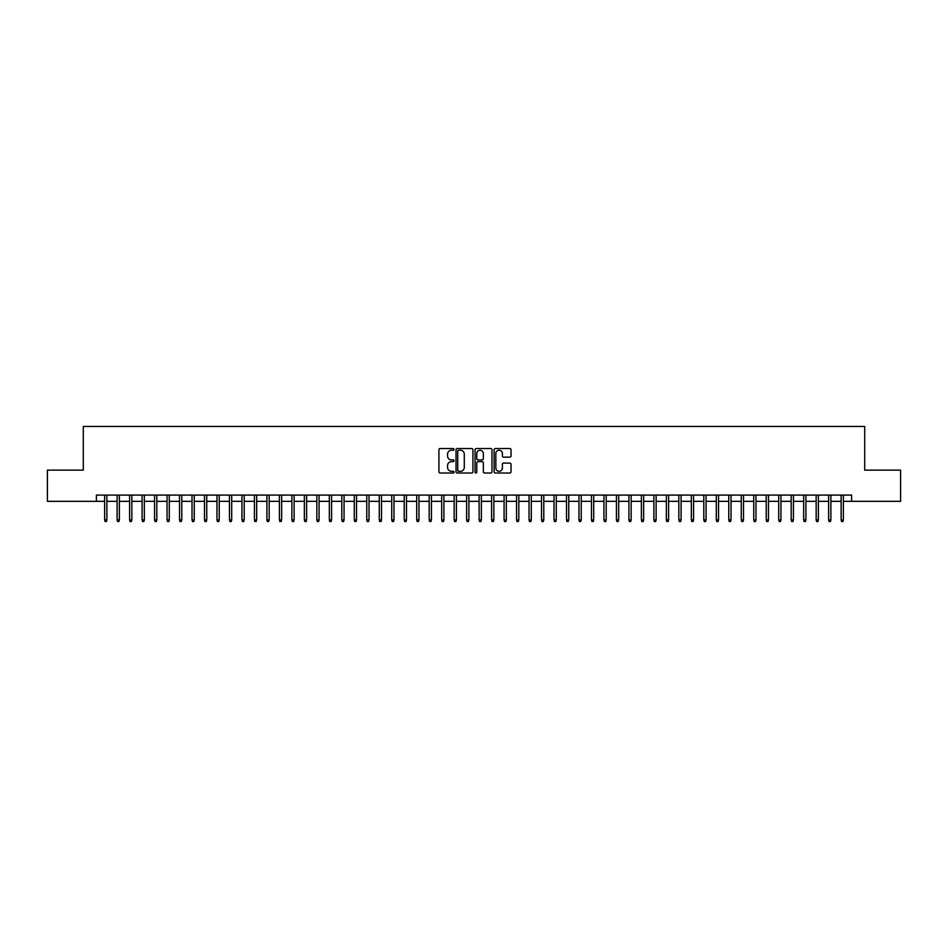<?xml version="1.0" encoding="UTF-8"?>
<svg xmlns="http://www.w3.org/2000/svg" width="948" height="948" viewBox="0 0 948 948"><rect width="100%" height="100%" fill="white"/><g stroke="black" fill="none" stroke-linecap="round" stroke-linejoin="round"><path stroke-width="1.42" d="M454.033 449.376A0.853 0.853 0 0 0 453.168 448.511L440.156 448.511A1.221 1.221 0 0 0 438.924 449.743L438.924 471.796A1.221 1.221 0 0 0 440.156 473.016L453.168 473.016A0.853 0.853 0 0 0 454.033 472.163A0.853 0.853 0 0 0 453.168 471.31L451.485 471.31A3.922 3.922 0 0 1 447.563 467.388L447.563 465.551A3.922 3.922 0 0 1 451.485 461.629L453.168 461.629A0.853 0.853 0 0 0 454.033 460.764A0.853 0.853 0 0 0 453.168 459.91L451.485 459.91A3.922 3.922 0 0 1 447.563 455.988L447.563 454.151A3.922 3.922 0 0 1 451.485 450.229L453.168 450.229A0.853 0.853 0 0 0 454.033 449.376M509.811 457.149A1.221 1.221 0 0 0 511.031 455.929L511.031 449.743A1.221 1.221 0 0 0 509.811 448.511L495.354 448.511A1.221 1.221 0 0 0 494.121 449.743L494.121 471.796A1.221 1.221 0 0 0 495.354 473.016L509.811 473.016A1.221 1.221 0 0 0 511.031 471.796L511.031 464.319A1.221 1.221 0 0 0 509.811 463.098L503.625 463.098A1.221 1.221 0 0 0 502.393 464.319L502.393 468.028A3.282 3.282 0 0 1 499.122 471.31A3.282 3.282 0 0 1 495.84 468.028L495.84 453.511A3.282 3.282 0 0 1 499.122 450.229A3.282 3.282 0 0 1 502.393 453.511L502.393 455.929A1.221 1.221 0 0 0 503.625 457.149L509.811 457.149M96.4 501.338L47.4 501.338L47.4 470.125L83.294 470.125L83.294 426.446L864.706 426.446L864.706 470.125L900.6 470.125L900.6 501.338L851.6 501.338L851.6 495.093L96.4 495.093L96.4 501.338L104.636 501.338M472.934 449.743A1.221 1.221 0 0 0 471.701 448.511L457.244 448.511A1.221 1.221 0 0 0 456.024 449.743L456.024 471.796A1.221 1.221 0 0 0 457.244 473.016L471.701 473.016A1.221 1.221 0 0 0 472.934 471.796L472.934 449.743M476.299 448.511L490.756 448.511A1.221 1.221 0 0 1 491.976 449.743L491.976 471.796A1.221 1.221 0 0 1 490.756 473.016L484.57 473.016A1.221 1.221 0 0 1 483.338 471.796L483.338 462.849A1.221 1.221 0 0 0 482.117 461.629L478.017 461.629A1.221 1.221 0 0 0 476.785 462.849L476.785 472.163A0.853 0.853 0 0 1 475.932 473.016A0.853 0.853 0 0 1 475.067 472.163L475.067 449.743A1.221 1.221 0 0 1 476.299 448.511M106.875 501.338L117.114 501.338M119.365 501.338L129.603 501.338M131.843 501.338L142.082 501.338M144.333 501.338L154.56 501.338M156.811 501.338L167.049 501.338M169.289 501.338L179.528 501.338M181.779 501.338L192.017 501.338M194.257 501.338L204.495 501.338M206.747 501.338L216.974 501.338M219.225 501.338L229.463 501.338M231.703 501.338L241.941 501.338M244.193 501.338L254.431 501.338M256.671 501.338L266.909 501.338M269.161 501.338L279.387 501.338M281.639 501.338L291.877 501.338M294.117 501.338L304.355 501.338M306.607 501.338L316.845 501.338M319.085 501.338L329.323 501.338M331.575 501.338L341.801 501.338M344.053 501.338L354.291 501.338M356.531 501.338L366.769 501.338M369.021 501.338L379.259 501.338M381.499 501.338L391.737 501.338M393.989 501.338L404.215 501.338M406.467 501.338L416.705 501.338M418.945 501.338L429.183 501.338M431.435 501.338L441.673 501.338M443.913 501.338L454.151 501.338M456.403 501.338L466.629 501.338M468.881 501.338L479.119 501.338M481.371 501.338L491.597 501.338M493.849 501.338L504.087 501.338M506.327 501.338L516.565 501.338M518.817 501.338L529.055 501.338M531.295 501.338L541.533 501.338M543.785 501.338L554.011 501.338M556.263 501.338L566.501 501.338M568.741 501.338L578.979 501.338M581.231 501.338L591.469 501.338M593.709 501.338L603.947 501.338M606.199 501.338L616.425 501.338M618.677 501.338L628.915 501.338M631.155 501.338L641.393 501.338M643.645 501.338L653.883 501.338M656.123 501.338L666.361 501.338M668.613 501.338L678.839 501.338M681.091 501.338L691.329 501.338M693.569 501.338L703.807 501.338M706.059 501.338L716.297 501.338M718.537 501.338L728.775 501.338M731.027 501.338L741.253 501.338M743.505 501.338L753.743 501.338M755.983 501.338L766.221 501.338M768.473 501.338L778.711 501.338M780.951 501.338L791.189 501.338M793.44 501.338L803.667 501.338M805.919 501.338L816.157 501.338M818.397 501.338L828.635 501.338M830.886 501.338L841.125 501.338M843.365 501.338L851.6 501.338M458.595 450.229A0.853 0.853 0 0 0 457.73 451.094L457.73 470.445A0.853 0.853 0 0 0 458.595 471.31L460.373 471.31A3.922 3.922 0 0 0 464.295 467.388L464.295 454.151A3.922 3.922 0 0 0 460.373 450.229L458.595 450.229M483.338 453.571A3.282 3.282 0 0 0 480.067 450.288A3.282 3.282 0 0 0 476.785 453.571L476.785 458.69A1.221 1.221 0 0 0 478.017 459.91L482.117 459.91A1.221 1.221 0 0 0 483.338 458.69L483.338 453.571M104.636 519.942L105.133 521.554L106.377 521.554L106.875 519.942L104.636 519.942L104.636 495.093M106.875 519.942L106.875 495.093M117.114 519.942L117.611 521.554L118.867 521.554L119.365 519.942L117.114 519.942L117.114 495.093M119.365 519.942L119.365 495.093M129.603 519.942L130.101 521.554L131.345 521.554L131.843 519.942L129.603 519.942L129.603 495.093M131.843 519.942L131.843 495.093M142.082 519.942L142.579 521.554L143.835 521.554L144.333 519.942L142.082 519.942L142.082 495.093M144.333 519.942L144.333 495.093M154.56 519.942L155.069 521.554L156.313 521.554L156.811 519.942L154.56 519.942L154.56 495.093M156.811 519.942L156.811 495.093M167.049 519.942L167.547 521.554L168.791 521.554L169.289 519.942L167.049 519.942L167.049 495.093M169.289 519.942L169.289 495.093M179.528 519.942L180.025 521.554L181.281 521.554L181.779 519.942L179.528 519.942L179.528 495.093M181.779 519.942L181.779 495.093M192.017 519.942L192.515 521.554L193.759 521.554L194.257 519.942L192.017 519.942L192.017 495.093M194.257 519.942L194.257 495.093M204.495 519.942L204.993 521.554L206.249 521.554L206.747 519.942L204.495 519.942L204.495 495.093M206.747 519.942L206.747 495.093M216.974 519.942L217.483 521.554L218.727 521.554L219.225 519.942L216.974 519.942L216.974 495.093M219.225 519.942L219.225 495.093M229.463 519.942L229.961 521.554L231.205 521.554L231.703 519.942L229.463 519.942L229.463 495.093M231.703 519.942L231.703 495.093M241.941 519.942L242.439 521.554L243.695 521.554L244.193 519.942L241.941 519.942L241.941 495.093M244.193 519.942L244.193 495.093M254.431 519.942L254.929 521.554L256.173 521.554L256.671 519.942L254.431 519.942L254.431 495.093M256.671 519.942L256.671 495.093M266.909 519.942L267.407 521.554L268.663 521.554L269.161 519.942L266.909 519.942L266.909 495.093M269.161 519.942L269.161 495.093M279.387 519.942L279.897 521.554L281.141 521.554L281.639 519.942L279.387 519.942L279.387 495.093M281.639 519.942L281.639 495.093M291.877 519.942L292.375 521.554L293.619 521.554L294.117 519.942L291.877 519.942L291.877 495.093M294.117 519.942L294.117 495.093M304.355 519.942L304.853 521.554L306.109 521.554L306.607 519.942L304.355 519.942L304.355 495.093M306.607 519.942L306.607 495.093M316.845 519.942L317.343 521.554L318.587 521.554L319.085 519.942L316.845 519.942L316.845 495.093M319.085 519.942L319.085 495.093M329.323 519.942L329.821 521.554L331.077 521.554L331.575 519.942L329.323 519.942L329.323 495.093M331.575 519.942L331.575 495.093M341.801 519.942L342.311 521.554L343.555 521.554L344.053 519.942L341.801 519.942L341.801 495.093M344.053 519.942L344.053 495.093M354.291 519.942L354.789 521.554L356.033 521.554L356.531 519.942L354.291 519.942L354.291 495.093M356.531 519.942L356.531 495.093M366.769 519.942L367.267 521.554L368.523 521.554L369.021 519.942L366.769 519.942L366.769 495.093M369.021 519.942L369.021 495.093M379.259 519.942L379.757 521.554L381.001 521.554L381.499 519.942L379.259 519.942L379.259 495.093M381.499 519.942L381.499 495.093M391.737 519.942L392.235 521.554L393.491 521.554L393.989 519.942L391.737 519.942L391.737 495.093M393.989 519.942L393.989 495.093M404.215 519.942L404.725 521.554L405.969 521.554L406.467 519.942L404.215 519.942L404.215 495.093M406.467 519.942L406.467 495.093M416.705 519.942L417.203 521.554L418.447 521.554L418.945 519.942L416.705 519.942L416.705 495.093M418.945 519.942L418.945 495.093M429.183 519.942L429.681 521.554L430.937 521.554L431.435 519.942L429.183 519.942L429.183 495.093M431.435 519.942L431.435 495.093M441.673 519.942L442.171 521.554L443.415 521.554L443.913 519.942L441.673 519.942L441.673 495.093M443.913 519.942L443.913 495.093M454.151 519.942L454.649 521.554L455.905 521.554L456.403 519.942L454.151 519.942L454.151 495.093M456.403 519.942L456.403 495.093M466.629 519.942L467.139 521.554L468.383 521.554L468.881 519.942L466.629 519.942L466.629 495.093M468.881 519.942L468.881 495.093M479.119 519.942L479.617 521.554L480.861 521.554L481.371 519.942L479.119 519.942L479.119 495.093M481.371 519.942L481.371 495.093M491.597 519.942L492.095 521.554L493.351 521.554L493.849 519.942L491.597 519.942L491.597 495.093M493.849 519.942L493.849 495.093M504.087 519.942L504.585 521.554L505.829 521.554L506.327 519.942L504.087 519.942L504.087 495.093M506.327 519.942L506.327 495.093M516.565 519.942L517.063 521.554L518.319 521.554L518.817 519.942L516.565 519.942L516.565 495.093M518.817 519.942L518.817 495.093M529.055 519.942L529.553 521.554L530.797 521.554L531.295 519.942L529.055 519.942L529.055 495.093M531.295 519.942L531.295 495.093M541.533 519.942L542.031 521.554L543.275 521.554L543.785 519.942L541.533 519.942L541.533 495.093M543.785 519.942L543.785 495.093M554.011 519.942L554.509 521.554L555.765 521.554L556.263 519.942L554.011 519.942L554.011 495.093M556.263 519.942L556.263 495.093M566.501 519.942L566.999 521.554L568.243 521.554L568.741 519.942L566.501 519.942L566.501 495.093M568.741 519.942L568.741 495.093M578.979 519.942L579.477 521.554L580.733 521.554L581.231 519.942L578.979 519.942L578.979 495.093M581.231 519.942L581.231 495.093M591.469 519.942L591.967 521.554L593.211 521.554L593.709 519.942L591.469 519.942L591.469 495.093M593.709 519.942L593.709 495.093M603.947 519.942L604.445 521.554L605.689 521.554L606.199 519.942L603.947 519.942L603.947 495.093M606.199 519.942L606.199 495.093M616.425 519.942L616.923 521.554L618.179 521.554L618.677 519.942L616.425 519.942L616.425 495.093M618.677 519.942L618.677 495.093M628.915 519.942L629.413 521.554L630.657 521.554L631.155 519.942L628.915 519.942L628.915 495.093M631.155 519.942L631.155 495.093M641.393 519.942L641.891 521.554L643.147 521.554L643.645 519.942L641.393 519.942L641.393 495.093M643.645 519.942L643.645 495.093M653.883 519.942L654.381 521.554L655.625 521.554L656.123 519.942L653.883 519.942L653.883 495.093M656.123 519.942L656.123 495.093M666.361 519.942L666.859 521.554L668.103 521.554L668.613 519.942L666.361 519.942L666.361 495.093M668.613 519.942L668.613 495.093M678.839 519.942L679.337 521.554L680.593 521.554L681.091 519.942L678.839 519.942L678.839 495.093M681.091 519.942L681.091 495.093M691.329 519.942L691.827 521.554L693.071 521.554L693.569 519.942L691.329 519.942L691.329 495.093M693.569 519.942L693.569 495.093M703.807 519.942L704.305 521.554L705.561 521.554L706.059 519.942L703.807 519.942L703.807 495.093M706.059 519.942L706.059 495.093M716.297 519.942L716.795 521.554L718.039 521.554L718.537 519.942L716.297 519.942L716.297 495.093M718.537 519.942L718.537 495.093M728.775 519.942L729.273 521.554L730.517 521.554L731.027 519.942L728.775 519.942L728.775 495.093M731.027 519.942L731.027 495.093M741.253 519.942L741.751 521.554L743.007 521.554L743.505 519.942L741.253 519.942L741.253 495.093M743.505 519.942L743.505 495.093M753.743 519.942L754.241 521.554L755.485 521.554L755.983 519.942L753.743 519.942L753.743 495.093M755.983 519.942L755.983 495.093M766.221 519.942L766.719 521.554L767.975 521.554L768.473 519.942L766.221 519.942L766.221 495.093M768.473 519.942L768.473 495.093M778.711 519.942L779.209 521.554L780.453 521.554L780.951 519.942L778.711 519.942L778.711 495.093M780.951 519.942L780.951 495.093M791.189 519.942L791.687 521.554L792.931 521.554L793.44 519.942L791.189 519.942L791.189 495.093M793.44 519.942L793.44 495.093M803.667 519.942L804.165 521.554L805.421 521.554L805.919 519.942L803.667 519.942L803.667 495.093M805.919 519.942L805.919 495.093M816.157 519.942L816.655 521.554L817.899 521.554L818.397 519.942L816.157 519.942L816.157 495.093M818.397 519.942L818.397 495.093M828.635 519.942L829.133 521.554L830.389 521.554L830.886 519.942L828.635 519.942L828.635 495.093M830.886 519.942L830.886 495.093M841.125 519.942L841.623 521.554L842.867 521.554L843.365 519.942L841.125 519.942L841.125 495.093M843.365 519.942L843.365 495.093"/></g></svg>

